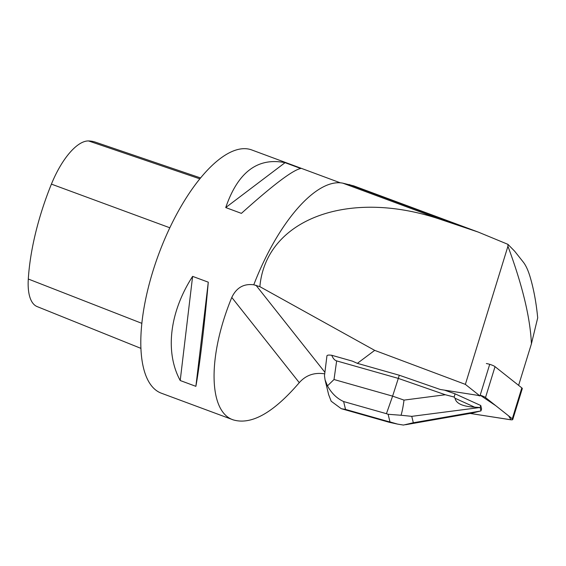 <?xml version="1.0" encoding="UTF-8"?>
<svg xmlns="http://www.w3.org/2000/svg" width="566" height="566" viewBox="0 0 566 566"><rect width="100%" height="100%" fill="white"/><g stroke="black" fill="none" stroke-linecap="round" stroke-linejoin="round"><path stroke-width="0.85" d="M486.357 363.542A6.176 1.203 17.1 0 1 495.031 366.662L521.817 387.894A6.176 1.203 17.1 0 1 522.284 388.609L512.761 419.498A6.176 1.203 -162.9 0 0 512.294 418.79L485.508 397.551A6.176 1.203 -162.9 0 0 480.187 395.217L495.738 405.666L508.601 415.854L511.056 419.802L470.141 413.442L510.093 419.689A6.176 1.203 -162.9 0 0 512.761 419.498M331.761 355.285C328.754 354.875 327.148 355.066 326.943 355.851L324.481 375.746L325.068 379.857L327.466 385.863C331.563 393.278 336.947 398.506 343.633 401.549L386.437 413.689L392.606 396.136L334.011 379.517L336.65 360.903C334.64 360.301 333.013 358.434 331.761 355.285L352.42 361.143L357.365 363.344L374.692 350.368L259.872 286.665L253.893 284.818C243.826 283.439 236.461 287.648 231.791 297.44C207.581 356.106 208.26 411.765 233.284 419.894C251.424 425.193 273.42 412.784 299.28 382.666C305.81 375.258 314.172 372.301 324.353 373.801L324.481 373.907M357.365 363.344L399.292 375.237L440.221 389.472L476.607 395.16A6.184 1.203 -162.9 0 1 479.961 395.952L465.365 384.378L374.692 350.368M518.612 385.361L531.417 343.817C530.278 317.873 522.453 285.349 507.935 246.252L465.365 384.378M489.71 364.327L479.961 395.952M531.417 343.817L537.7 317.851C536.292 303.164 533.865 289.863 530.42 277.956C528.368 270.831 525.991 265.546 523.288 262.1L514.657 251.205L507.943 244.349L478.263 232.088L440.546 219.417C348.861 188.245 265.871 219.134 259.872 286.665M507.943 244.349L507.935 246.252M253.858 284.578A130.534 51.216 -69.6 0 1 342.883 183.179L353.778 185.889M233.284 419.894L161.402 393.221A129.756 50.905 -69.6 0 1 160.256 250.066A129.756 50.905 -69.6 0 1 251.693 149.926L340.272 182.797M300.73 168.484L285.059 162.668C257.65 157.199 237.876 172.163 225.735 207.559L241.399 213.375C272.826 185.139 292.601 170.175 300.73 168.484M208.281 282.179L192.617 276.371C169.559 312.099 164.791 352.158 180.214 380.522L195.878 386.337C199.741 365.134 204.51 325.068 208.281 282.179L195.878 386.337M140.976 348.394L37.165 306.602A58.369 22.902 -69.6 0 1 28.3 279.024A141.415 55.482 -69.6 0 1 51.414 184.12A58.369 22.902 -69.6 0 1 88.544 140.941A141.415 55.482 -69.6 0 1 95.35 142.13L200.527 177.929M192.617 276.371L180.214 380.522M285.059 162.668L225.735 207.559M455.057 398.259L474.662 407.173C462.606 406.459 456.076 403.487 455.057 398.259L454.123 397.042L445.329 394.75L398.315 378.399L399.292 375.237M454.123 397.042L455.106 393.844L480.767 405.511L481.581 408.885L480.966 410.895L480.152 407.52L474.662 407.173M444.437 390.13L455.106 393.844M336.65 360.903L398.315 378.399L392.606 396.136L404.011 400.105C403.141 406.664 402.15 411.715 401.053 415.26L388.127 414.284L389.974 421.918L397.488 424.09L403.424 425.059L413.314 422.76L411.765 416.35L401.053 415.26M405.581 424.726L472.454 413.031L480.966 410.895M480.152 407.52L480.767 405.511M397.488 424.09L389.465 422.349L388.34 421.557L345.529 409.416L341.277 408.702L331.181 401.23L328.648 394.665L325.061 379.857M334.011 379.517L327.466 385.863M495.031 366.662L485.508 397.551M512.294 418.79L521.817 387.894M324.651 371.982L255.938 285.207M299.28 382.666L231.791 297.44M28.3 279.024L141.889 323.363M51.414 184.12L169.807 227.773M88.544 140.941L199.791 178.828M462.372 226.541L349.13 184.523M440.546 219.417L342.883 183.179M386.437 413.689L388.127 414.284M345.529 409.416L343.633 401.549M389.974 421.918L388.34 421.557M445.329 394.75L404.011 400.105M480.753 410.973L413.314 422.76M411.765 416.35L479.918 407.52M478.426 232.152L353.884 185.931M389.366 422.321L341.284 408.687"/></g></svg>
